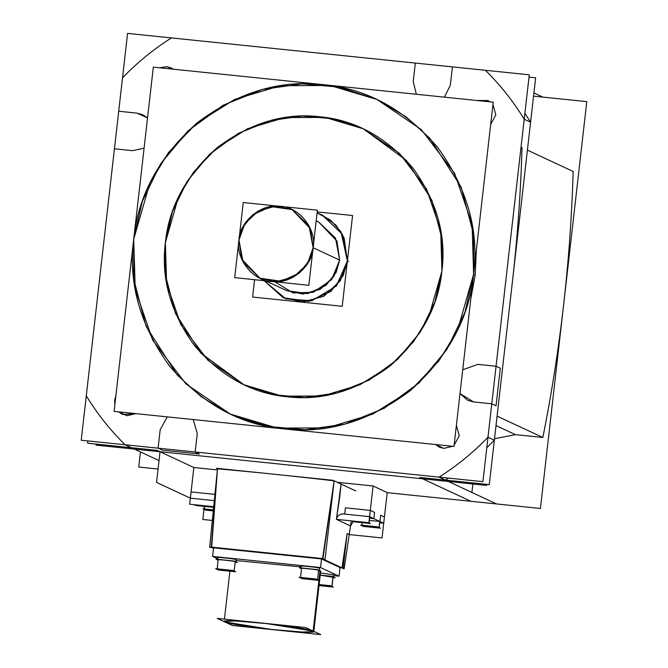 <?xml version="1.0" encoding="UTF-8"?>
<svg xmlns="http://www.w3.org/2000/svg" width="668" height="668" viewBox="0 0 668 668"><rect width="100%" height="100%" fill="white"/><g stroke="black" fill="none" stroke-linecap="round" stroke-linejoin="round"><path stroke-width="1" d="M452.411 66.892L450.307 85.337L444.395 97.152L450.307 85.337L444.395 97.152L450.307 85.337L452.411 66.892L485.411 70.299C500.332 84.986 513.266 101.302 524.205 119.238L530.584 122.211L524.889 113.284L530.584 122.211L494.345 440.204L530.584 122.211L524.205 119.238C513.266 101.302 500.332 84.986 485.411 70.299L452.411 66.892L450.307 85.337L452.411 66.892L485.411 70.299L171.434 37.926L415.329 63.068L413.225 81.513L416.339 94.255L413.225 81.513L415.329 63.068L171.434 37.926C153.548 49.232 137.249 62.533 122.52 77.822C137.249 62.533 153.548 49.232 171.434 37.926L415.329 63.068L413.225 81.513L416.339 94.255L413.225 81.513L415.329 63.068M213.71 506.695L189.679 504.223L193.862 467.508L217.384 469.938L193.862 467.508L191.081 491.924L214.937 494.378L191.081 491.924L193.862 467.508L157.122 450.382L160.036 451.743L156.546 482.413L190.372 498.178L214.311 500.649M351.268 520.881L344.12 568.869L322.51 558.799L334.125 480.835L322.886 558.974L341.999 567.884L347.109 533.582L349.23 534.567L350.516 525.933L336.396 519.345L368.895 522.702L373.078 485.987L337.248 482.296L373.078 485.987L387.206 492.575L373.078 485.987L337.248 482.296L373.078 485.987L370.297 510.402L345.423 507.83L344.713 514.093L343.26 513.942C339.586 513.934 337.298 515.738 336.396 519.345L341.131 484.108L332.973 480.3L216.34 468.276L217.492 468.811L211.28 547.326L213.535 548.378L211.647 547.501L217.492 468.811L209.643 547.326C246.592 550.582 285.061 554.549 325.049 559.225L334.125 480.835L341.131 484.108L339.887 495.055M213.535 548.378L210.579 547.009L321.817 558.473L341.999 567.884L347.109 533.582L343.185 568L340.029 567.683L341.999 567.884L347.109 533.582L349.23 534.567L350.516 525.933L353.18 521.625L350.516 525.933L336.396 519.345L339.987 495.238L339.511 495.021L339.987 495.238L336.396 519.345C337.298 515.738 339.586 513.934 343.26 513.942L369.588 516.656L383.708 523.244L369.588 516.656L373.078 485.987L370.297 510.402L345.423 507.83L370.297 510.402L345.423 507.83L344.713 514.093L345.423 507.83L344.713 514.093L343.26 513.942C339.586 513.934 337.298 515.738 336.396 519.345C337.298 515.738 339.586 513.934 343.26 513.942L344.713 514.093M350.516 525.933L336.396 519.345L350.516 525.933L353.18 521.625L350.516 525.933L349.23 534.567L347.109 533.582L349.23 534.567L382.038 537.949L387.206 492.575L384.426 516.982L380.676 515.237L379.967 521.499L373.863 518.652L369.604 518.209L373.863 518.652L374.573 512.389L370.297 510.402L374.573 512.389L373.863 518.652L369.604 518.209L373.863 518.652L379.967 521.499L369.154 520.38L379.967 521.499L373.863 518.652L374.573 512.389L370.297 510.402L373.078 485.987L387.206 492.575L383.708 523.244L379.708 522.827M210.929 506.411L211.355 506.553C213.71 507.48 195.782 505.634 194.363 504.799L194.238 504.691M339.987 495.238L339.511 495.021L341.131 484.108L334.125 480.835C293.711 476.109 254.834 472.101 217.492 468.811C254.834 472.101 293.711 476.109 334.125 480.835L355.735 490.913M334.125 480.835C293.711 476.109 254.834 472.101 217.492 468.811L211.647 547.501C247.31 550.666 284.393 554.49 322.886 558.974L341.999 567.884L340.029 567.683L341.999 567.884L322.886 558.974L334.125 480.835C293.711 476.109 254.834 472.101 217.492 468.811L211.647 547.501C247.31 550.666 284.393 554.49 322.886 558.974L334.125 480.835L341.131 484.108L339.511 495.021M333.883 575.649L339.06 576.183L333.883 575.649L339.06 576.183L320.523 567.541L339.06 576.183L340.045 567.575L339.06 576.183L333.883 575.649L339.06 576.183L340.045 567.575L321.5 558.932L213.601 547.81L212.624 556.411L213.601 547.81L212.624 556.411L217.601 558.732L212.624 556.411L217.601 558.732L212.624 556.411L320.523 567.541L212.624 556.411L213.601 547.81L321.5 558.932L320.523 567.541L321.5 558.932L320.523 567.541L212.624 556.411L213.601 547.81L321.5 558.932L213.601 547.81M320.64 571.399L313.785 631.611L313.133 631.06L319.98 571.031L313.133 631.06L268.645 623.753L234.092 620.848L224.181 621.407L224.824 621.958L269.321 629.264L303.865 632.17L313.785 631.611L301.293 632.062L272.703 629.64L224.824 621.958L224.181 621.407L236.672 620.964L265.263 623.378L313.133 631.06L313.785 631.611L320.406 571.073M301.043 566.915L236.13 560.535M320.465 572.96L333.825 574.881L320.465 572.96L333.825 574.881L333.708 577.185L333.056 577.311L333.708 577.185L333.825 574.881L333.574 577.068L333.825 574.881L320.465 572.96L333.825 574.881L333.708 577.185L333.958 574.989M217.86 557.713C215.338 556.728 234.577 558.707 236.096 559.6C234.577 558.707 215.338 556.728 217.86 557.713C215.338 556.728 234.577 558.707 236.096 559.6L235.979 561.905L235.328 562.03L235.979 561.905L236.096 559.6C234.577 558.707 215.338 556.728 217.86 557.713C212.758 556.519 237.474 559.066 236.096 559.6L235.979 561.905L236.23 559.709M301.26 566.314C298.738 565.32 317.968 567.307 319.488 568.192C317.968 567.307 298.738 565.32 301.26 566.314C298.738 565.32 317.968 567.307 319.488 568.192L319.371 570.497L318.728 570.631L319.371 570.497L319.488 568.192C317.968 567.307 298.738 565.32 301.26 566.314C296.158 565.111 320.874 567.666 319.488 568.192L319.237 570.389L319.621 568.309M320.214 575.148L333.056 577.311M333.081 577.11L320.214 575.19L333.081 577.11L320.214 575.19L332.956 577.002L332.013 586.496L319.037 585.477L332.013 586.496L333.081 577.11L332.013 586.496L332.956 577.002L331.887 586.395L332.956 577.002L320.214 575.19M319.145 584.583L331.887 586.395L319.145 584.583L331.887 586.395L319.145 584.583L331.887 586.395L319.037 585.477M218.085 560.068L217.476 559.792L217.726 557.605L217.609 559.909C215.096 558.916 234.326 560.895 235.846 561.788L235.328 562.03M235.353 561.83L235.228 561.721C233.808 560.895 215.881 559.049 218.227 559.968C213.476 558.849 236.514 561.229 235.228 561.721L235.228 561.721C233.808 560.895 215.881 559.049 218.227 559.968C215.881 559.049 233.808 560.895 235.228 561.721L234.159 571.115C236.505 572.042 218.578 570.188 217.158 569.361L218.11 559.867L217.158 569.361C214.812 568.435 232.74 570.28 234.159 571.115L235.228 561.721L234.159 571.115C238.91 572.234 215.873 569.854 217.158 569.361C212.407 568.243 235.445 570.614 234.159 571.115L235.228 561.721C233.808 560.895 215.881 559.049 218.227 559.968M301.477 568.668L300.876 568.393L301.126 566.205L301.009 568.51C298.487 567.516 317.717 569.495 319.237 570.389L318.728 570.631M318.745 570.43L318.619 570.322C317.208 569.495 299.281 567.641 301.627 568.568C296.876 567.449 319.905 569.829 318.619 570.322L318.619 570.322C317.208 569.495 299.281 567.641 301.627 568.568C299.281 567.641 317.208 569.495 318.619 570.322L317.55 579.715C319.905 580.634 301.978 578.789 300.558 577.962L301.502 568.468L300.558 577.962C298.212 577.035 316.139 578.88 317.55 579.715L318.619 570.322L317.55 579.715C322.31 580.834 299.272 578.455 300.558 577.962C295.807 576.843 318.836 579.214 317.55 579.715L318.619 570.322C317.208 569.495 299.281 567.641 301.627 568.568M213.284 510.945L204.333 509.4L213.384 509.909L204.45 509.509L213.384 509.909L202.997 508.824L205.911 510.185L213.284 510.945L204.45 509.509L213.384 509.909L204.45 509.509L213.284 510.945M379.032 527.511L379.032 527.511C381.386 528.43 363.459 526.584 362.039 525.758L362.039 525.758C359.693 524.831 377.62 526.676 379.032 527.511L379.725 521.474L379.032 527.511C383.791 528.63 360.753 526.25 362.039 525.758C357.288 524.639 380.317 527.01 379.032 527.511L379.725 521.474L379.032 527.511C381.386 528.43 363.459 526.584 362.039 525.758C359.693 524.831 377.62 526.676 379.032 527.511C381.386 528.43 363.459 526.584 362.039 525.758C359.693 524.831 377.62 526.676 379.032 527.511C381.386 528.43 363.459 526.584 362.039 525.758C359.693 524.831 377.62 526.676 379.032 527.511M529.006 77.104L535.644 77.789L512.465 281.211C517.525 236.789 520.714 192.267 522.025 147.628C520.714 192.267 517.525 236.789 512.465 281.211L530.584 122.211L524.889 113.284L530.584 122.211L524.205 119.238C513.266 101.302 500.332 84.986 485.411 70.299C500.332 84.986 513.266 101.302 524.205 119.238L496.065 366.256L500.315 368.235L496.032 405.793L491.782 403.814L487.974 437.239L524.205 119.238L530.584 122.211L489.285 484.626L419.763 477.461L445.431 480.108L419.763 477.461L470.898 501.301L387.198 492.667L470.898 501.301L422.685 478.822L470.898 501.301L387.198 492.667L496.566 503.948L439.06 477.136L195.165 451.985L199.415 453.973L162.332 450.149L158.091 448.161L125.083 444.763L131.454 447.735L157.122 450.382L193.862 467.508L217.384 469.938L193.862 467.508L191.081 491.924L214.937 494.378L191.081 491.924M470.898 501.301L419.763 477.461L445.431 480.108L439.06 477.136C456.945 465.83 473.253 452.528 487.974 437.239L494.345 440.204L487.974 437.239C473.245 452.528 456.945 465.83 439.06 477.136L195.165 451.985L197.269 433.54L193.219 419.546L197.269 433.54L195.165 451.985L199.415 453.973L195.165 451.985L199.415 453.973L162.332 450.149L158.091 448.161L160.186 429.724L158.091 448.161L162.332 450.149L158.091 448.161L125.083 444.763C110.162 430.067 97.227 413.759 86.289 395.823L114.428 148.805L132.64 150.676L144.088 148.129L132.64 150.676L114.428 148.805L86.289 395.823C97.227 413.759 110.162 430.075 125.083 444.763L159.034 460.586M472.869 483.999L471.909 492.45L472.869 483.999M515.445 434.651L542.85 437.473L497.092 416.139L542.85 437.473L515.445 434.651L542.85 437.473C560.41 349.573 570.514 260.904 573.161 171.467L527.403 150.133L573.161 171.467C570.514 260.904 560.41 349.573 542.85 437.473L497.092 416.139L542.85 437.473L515.445 434.651L494.512 438.751L515.445 434.651L496.015 425.591L515.445 434.651L494.512 438.751L515.445 434.651L496.015 425.591M158.091 448.161L160.186 429.724L167.292 416.874L160.186 429.724L167.292 416.874L160.186 429.724L158.091 448.161L125.083 444.763L131.454 447.735L125.083 444.763L439.06 477.136L445.431 480.108L448.537 478.113L445.431 480.108L448.537 478.113L445.431 480.108L439.06 477.136L195.165 451.985L197.269 433.54L193.219 419.546L197.269 433.54L195.165 451.985M486.78 447.76L494.345 440.204L487.974 437.239L494.345 440.204L486.78 447.76L494.345 440.204L512.465 281.211L494.345 440.204L486.78 447.76M530.584 122.211L524.205 119.238L496.065 366.256L500.315 368.235L496.065 366.256L477.854 364.377L496.065 366.256L500.315 368.235L496.032 405.793L491.782 403.814L473.57 401.936L491.782 403.814L496.032 405.793L491.782 403.814L487.974 437.239C473.245 452.528 456.945 465.83 439.06 477.136L445.431 480.108M496.065 366.256L477.854 364.377L462.724 369.78L477.854 364.377L462.724 369.78L477.854 364.377L496.065 366.256L524.205 119.238M491.782 403.814L473.57 401.936L460.01 393.569L467.717 400.316L473.57 401.936L467.717 400.316L460.01 393.569L473.57 401.936L491.782 403.814L487.974 437.239L494.345 440.204M118.712 111.247L136.923 113.126L147.528 117.944L136.923 113.126L142.777 114.746L147.528 117.944L142.777 114.746L136.923 113.126L118.712 111.247L122.52 77.822L118.712 111.247L136.923 113.126L118.712 111.247L122.52 77.822L86.289 395.823L114.428 148.805L132.64 150.676L144.088 148.129L132.64 150.676L114.428 148.805M475.19 275.049L476.267 250.892L475.19 275.049L473.604 274.306L464.961 312.206L446.792 349.589L419.195 382.797L384.092 408.373L344.838 424.138L305.234 429.758L267.818 426.434L230.318 414.085L185.971 383.95L152.671 340.179L135.22 289.344L133.709 239.261L142.342 201.36L160.52 163.977L188.117 130.769L223.221 105.193L262.466 89.437L302.07 83.817L339.486 87.141L376.986 99.49L421.333 129.625L454.641 173.396L472.092 224.231L473.604 274.306L473.562 234.284L461.187 187.182L430.008 138.443L406.102 116.842L376.986 99.49L329.992 85.496L280.552 85.688L234.618 99.44L196.668 123.246L168.536 152.513L149.816 183.207L133.709 239.261L133.75 279.282L146.125 326.393L177.304 375.132L201.21 396.725L230.318 414.085L277.312 428.079L326.761 427.887L372.694 414.135L410.645 390.321L438.776 361.054L457.496 330.368L473.604 274.306C469.178 318.302 447.961 357.155 409.96 390.889C369.32 421.299 327.345 433.975 284.042 428.914C240.605 425.032 202.462 404.09 169.614 366.106C140.088 325.416 128.122 283.132 133.709 239.261C138.134 195.273 159.343 156.412 197.352 122.687C237.983 92.276 279.959 79.601 323.262 84.661C366.707 88.543 404.85 109.477 437.69 147.469C467.216 188.159 479.19 230.443 473.604 274.306C469.178 318.302 447.961 357.155 409.96 390.889C369.32 421.299 327.345 433.975 284.042 428.914C240.605 425.032 202.462 404.09 169.614 366.106C140.088 325.416 128.122 283.132 133.709 239.261C138.134 195.273 159.343 156.412 197.352 122.687C237.983 92.276 279.959 79.601 323.262 84.661C366.707 88.543 404.85 109.477 437.69 147.469C467.216 188.159 479.19 230.443 473.604 274.306C469.178 318.302 447.961 357.155 409.96 390.889C369.32 421.299 327.345 433.975 284.042 428.914C240.605 425.032 202.462 404.09 169.614 366.106C140.088 325.416 128.122 283.132 133.709 239.261C138.134 195.273 159.343 156.412 197.352 122.687C237.983 92.276 279.959 79.601 323.262 84.661C366.707 88.543 404.85 109.477 437.69 147.469C467.216 188.159 479.19 230.443 473.604 274.306L475.19 275.049L473.604 274.306L475.19 275.049L470.806 298.863M299.54 430.509L271.859 427.654L299.54 430.509L271.859 427.654L299.54 430.509L264.67 426.142L231.913 414.82M115.865 395.84L114.654 400.199L115.865 395.84L114.654 400.199L115.865 395.84L114.654 400.199L114.854 404.699M135.829 413.626L126.953 415.713L118.762 411.872L126.953 415.713L135.829 413.626L126.953 415.713L118.762 411.872L122.561 414.502L135.829 413.626L122.561 414.502L118.754 411.872M173.363 69.205L166.724 66.675L173.363 69.205L166.724 66.675L171.117 67.894L173.363 69.205L171.117 67.894L166.724 66.675L159.677 67.794M152.429 74.966L151.419 83.834M490.688 124.348L495.84 114.863L490.688 124.348L495.84 114.863L490.688 124.348L495.84 114.863L492.942 104.534M490.17 101.87L487.932 100.559L476.484 100.459L487.932 100.559L490.17 101.87L476.484 100.459M435.569 444.537L443.769 448.378L435.569 444.537L443.769 448.378L439.377 447.168L435.569 444.537L439.377 447.168L443.769 448.378L452.645 446.291M454.123 445.222L459.275 435.728L456.386 425.407L459.275 435.728L454.123 445.222L459.275 435.728L456.386 425.407L459.275 435.728L454.123 445.222L459.275 435.728L456.386 425.407M441.932 271.041L440.696 230.293L426.501 188.935L399.406 153.323L363.317 128.807L332.814 118.754L302.37 116.048L270.139 120.624L238.209 133.45L209.652 154.258L187.199 181.278L172.411 211.689L165.38 242.526L166.608 283.274L180.811 324.64L207.907 360.252L243.987 384.768L274.498 394.821L304.942 397.518L337.165 392.951L369.103 380.125L397.66 359.317L420.114 332.297L434.901 301.878L441.932 271.041L441.899 238.484L431.829 200.158L406.461 160.495L363.317 128.807L325.091 117.418L284.852 117.576L247.486 128.765L216.599 148.137L193.72 171.952L178.481 196.918L165.38 242.526L165.413 275.091L175.484 313.417L200.851 353.08L243.987 384.768L282.222 396.157L322.452 395.999L359.827 384.81L390.705 365.438L413.592 341.624L428.823 316.657L441.932 271.041C446.475 235.353 436.738 200.951 412.715 167.843C385.987 136.932 354.959 119.898 319.613 116.741C284.376 112.616 250.224 122.937 217.158 147.678C186.238 175.116 168.979 206.738 165.38 242.526C160.829 278.222 170.574 312.624 194.597 345.732C221.317 376.643 252.354 393.677 287.699 396.834C322.936 400.95 357.079 390.638 390.145 365.897C421.065 338.451 438.333 306.837 441.932 271.041C446.475 235.353 436.738 200.951 412.715 167.843C385.987 136.932 354.959 119.898 319.613 116.741C284.376 112.616 250.224 122.937 217.158 147.678C186.238 175.116 168.979 206.738 165.38 242.526C160.829 278.222 170.574 312.624 194.597 345.732C221.317 376.643 252.354 393.677 287.699 396.834C322.936 400.95 357.079 390.638 390.145 365.897C421.065 338.451 438.333 306.837 441.932 271.041C446.475 235.353 436.738 200.951 412.715 167.843C385.987 136.932 354.959 119.898 319.613 116.741C284.376 112.616 250.224 122.937 217.158 147.678C186.238 175.116 168.979 206.738 165.38 242.526C160.829 278.222 170.574 312.624 194.597 345.732C221.317 376.643 252.354 393.677 287.699 396.834C322.936 400.95 357.079 390.638 390.145 365.897C421.065 338.451 438.333 306.837 441.932 271.041M317.091 212.908L330.476 220.064L341.014 231.888L347.393 260.912L341.014 231.888L330.476 220.064L317.091 212.908L321.926 214.82L342.4 234.309L347.393 260.912L340.329 280.76L323.796 296.258L303.005 301.894L283.257 297.761L264.161 280.685L283.257 297.761L308.683 301.402L330.802 291.498L343.152 275.692L347.393 260.912L344.12 237.942L335.904 225.091L321.926 214.82L317.091 212.908L330.476 220.064L341.014 231.888L347.393 260.912L348.562 261.455L347.393 260.912L336.396 286.029L311.772 300.817L285.829 298.863L264.161 280.685L285.829 298.863L311.772 300.817L336.396 286.029L347.393 260.912L348.562 261.455L347.393 260.912L336.396 286.029L311.772 300.817L285.829 298.863L264.161 280.685M339.67 260.111L335.536 238.1L318.594 221.968L316.181 220.849L318.594 221.968L336.964 241.106L339.67 260.111L313.125 247.736L307.272 264.161L293.594 276.986L276.385 281.654L260.044 278.23L243.102 262.106L238.96 240.088L244.814 223.663L258.491 210.837L275.7 206.178L292.041 209.593L308.983 225.717L313.125 247.736L310.411 228.723L292.041 209.593L270.999 206.579L252.696 214.779L242.476 227.863L238.96 240.088L241.674 259.101L260.044 278.23L281.086 281.245L299.389 273.045L309.61 259.969L313.125 247.736C312.666 266.49 289.92 285.036 271.767 281.47C253.23 281.253 235.186 258.499 238.96 240.088C239.42 221.342 262.165 202.788 280.318 206.362C298.855 206.571 316.899 229.324 313.125 247.736C312.666 266.49 289.92 285.036 271.767 281.47C253.23 281.253 235.186 258.499 238.96 240.088C239.42 221.342 262.165 202.788 280.318 206.362C298.855 206.571 316.899 229.324 313.125 247.736C312.666 266.49 289.92 285.036 271.767 281.47C253.23 281.253 235.186 258.499 238.96 240.088C239.42 221.342 262.165 202.788 280.318 206.362C298.855 206.571 316.899 229.324 313.125 247.736L339.67 260.111L313.125 247.736L339.67 260.111L333.825 276.535L320.139 289.361L302.938 294.029L286.589 290.613L307.631 293.619L325.934 285.428L336.154 272.344L339.67 260.111L331.62 279.625L313.25 292.317L293.035 292.91L274.723 281.779L293.035 292.91L313.25 292.317L331.62 279.625L339.67 260.111L331.62 279.625L313.25 292.317L293.035 292.91L274.723 281.779M368.519 522.66L368.945 522.802L369.646 516.681L368.945 522.802L368.519 522.66L368.945 522.802L369.646 516.681L368.945 522.802L368.519 522.66L368.945 522.802C371.299 523.729 353.364 521.883 351.952 521.048L351.827 520.94M96.108 445.147L96.225 444.103L96.108 445.147L486.613 485.411L486.738 484.367L486.613 485.411L486.738 484.367L486.613 485.411L486.738 484.367L486.613 485.411L486.738 484.367L486.613 485.411L96.108 445.147L96.225 444.103L96.108 445.147L486.613 485.411L96.108 445.147L96.225 444.103L96.108 445.147L486.613 485.411L96.108 445.147L96.225 444.103L96.108 445.147L486.613 485.411L96.108 445.147M387.198 492.667L540.42 508.465L586.78 101.628L533.548 96.142L542.917 97.102L533.916 92.91M212.332 520.455L202.821 519.47L203.982 509.283M204.016 508.933L204.316 506.361M211.355 506.553C216.115 507.672 193.077 505.3 194.363 504.799C195.782 505.634 213.71 507.48 211.355 506.553C213.71 507.48 195.782 505.634 194.363 504.799C195.782 505.634 213.71 507.48 211.355 506.553M194.087 504.674L195.824 505.484L212.816 507.237L211.08 506.427M320.523 567.541L339.06 576.183L320.523 567.541L339.06 576.183L340.045 567.575L321.5 558.932L340.045 567.575L321.5 558.932L320.523 567.541L212.624 556.411L320.523 567.541L321.5 558.932M217.242 618.418L232.414 625.499L320.724 634.6L305.552 627.528L217.242 618.418M320.222 575.123L332.004 576.334L335.136 577.795L333.023 577.578M319.145 584.55L330.426 585.711L333.34 587.072L319.028 585.594M217.609 559.909C212.516 558.707 237.224 561.254 235.846 561.788C234.326 560.895 215.096 558.916 217.609 559.909C215.096 558.916 234.326 560.895 235.846 561.788C234.326 560.895 215.096 558.916 217.609 559.909M235.295 562.297L237.407 562.514L234.276 561.053L216.048 559.174L218.077 560.126M215.697 568.677L218.62 570.038L235.612 571.791L232.698 570.43L215.697 568.677M301.009 568.51C295.907 567.307 320.623 569.854 319.237 570.389C317.717 569.495 298.487 567.516 301.009 568.51C298.487 567.516 317.717 569.495 319.237 570.389C317.717 569.495 298.487 567.516 301.009 568.51M318.694 570.898L320.807 571.115L317.676 569.654L299.439 567.775L301.477 568.727M299.097 577.277L302.019 578.638L319.012 580.392L316.089 579.031L299.097 577.277M373.078 485.987L387.206 492.575L384.426 516.982L380.676 515.237L379.967 521.499L380.676 515.237L379.967 521.499L369.154 520.38L379.967 521.499M360.578 525.073L363.501 526.434L380.493 528.188L377.57 526.827L360.578 525.073M497.092 416.147L542.85 437.482C560.41 349.573 570.514 260.904 573.161 171.467L527.403 150.133M158.066 469.045L138.727 467.049L140.455 451.927M81.22 440.237L127.58 33.4L529.273 74.816L482.914 481.661L81.22 440.237M125.083 444.763C110.162 430.067 97.227 413.759 86.289 395.823C97.227 413.759 110.162 430.067 125.083 444.763L131.454 447.735L87.6 443.21L87.859 440.922M114.094 411.388L153.323 67.142L493.209 102.187L453.99 446.433L114.094 411.388M317.208 211.89L352.57 215.53L342.225 306.286L252.621 297.051L254.591 279.7M234.685 277.646L243.244 202.529L317.4 210.178L308.841 285.294L234.685 277.646M368.945 522.802C373.696 523.921 350.667 521.549 351.952 521.048C353.364 521.883 371.299 523.729 368.945 522.802C371.299 523.729 353.364 521.883 351.952 521.048C353.364 521.883 371.299 523.729 368.945 522.802M351.677 520.923L353.414 521.733L370.406 523.487L368.669 522.677M313.133 631.06C318.861 633.014 298.755 632.454 276.569 630.049C255.059 627.953 226.611 623.503 224.824 621.958C219.096 620.004 239.211 620.564 261.397 622.968C282.898 625.064 311.355 629.515 313.133 631.06C318.861 633.014 298.755 632.454 276.569 630.049C255.059 627.953 226.611 623.503 224.824 621.958C219.096 620.004 239.211 620.564 261.397 622.968C282.898 625.064 311.355 629.515 313.133 631.06C318.861 633.014 298.755 632.454 276.569 630.049C255.059 627.953 226.611 623.503 224.824 621.958C219.096 620.004 239.211 620.564 261.397 622.968C282.898 625.064 311.355 629.515 313.133 631.06L318.912 580.383L313.133 631.06M234.159 571.115C236.505 572.042 218.578 570.188 217.158 569.361C214.812 568.435 232.74 570.28 234.159 571.115C236.505 572.042 218.578 570.188 217.158 569.361C214.812 568.435 232.74 570.28 234.159 571.115C236.505 572.042 218.578 570.188 217.158 569.361C214.812 568.435 232.74 570.28 234.159 571.115M317.55 579.715C319.905 580.634 301.978 578.789 300.558 577.962C298.212 577.035 316.139 578.88 317.55 579.715C319.905 580.634 301.978 578.789 300.558 577.962C298.212 577.035 316.139 578.88 317.55 579.715C319.905 580.634 301.978 578.789 300.558 577.962C298.212 577.035 316.139 578.88 317.55 579.715M384.426 516.982L380.676 515.237L384.426 516.982L387.206 492.575M122.52 77.822C137.249 62.533 153.548 49.232 171.434 37.926C153.548 49.232 137.249 62.533 122.52 77.822M500.315 368.235L496.032 405.793L500.315 368.235M199.415 453.973L162.332 450.149L199.415 453.973M211.647 547.501C247.31 550.666 284.393 554.49 322.886 558.974M340.029 567.683L341.999 567.884M339.06 576.183L340.045 567.575M217.601 558.732L212.624 556.411M373.863 518.652L374.573 512.389L370.297 510.402M193.862 467.508L157.122 450.382L131.454 447.735M542.85 437.473C560.41 349.573 570.514 260.904 573.161 171.467M487.974 437.239C473.245 452.528 456.945 465.83 439.06 477.136M132.64 150.676L144.088 148.129M147.528 117.944L136.923 113.126M413.225 81.513L416.339 94.255M444.395 97.152L450.307 85.337M477.854 364.377L462.724 369.78M460.01 393.569L473.57 401.936M197.269 433.54L193.219 419.546M167.292 416.874L160.186 429.724M229.901 571.207L224.44 619.161L229.901 571.207M204.375 508.966L204.675 506.394L204.375 508.966M379.858 521.483L379.165 527.57L379.858 521.483M361.964 525.215L362.256 522.643L361.964 525.215M286.589 290.613L265.63 280.836L286.589 290.613M369.771 516.748L369.078 522.86L369.771 516.748"/></g></svg>
